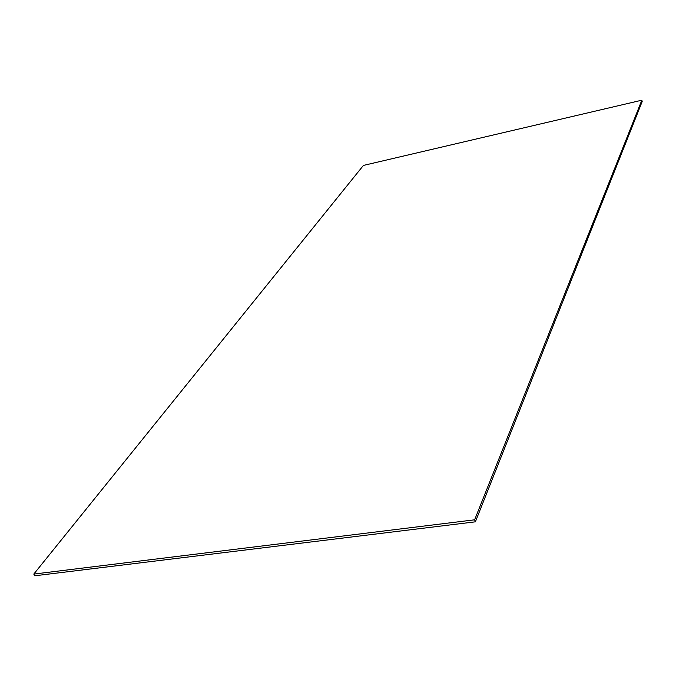 <?xml version="1.0" encoding="UTF-8"?>
<svg xmlns="http://www.w3.org/2000/svg" width="676" height="676" viewBox="0 0 676 676"><rect width="100%" height="100%" fill="white"/><g stroke="black" fill="none" stroke-linecap="round" stroke-linejoin="round"><path stroke-width="1.01" d="M33.8 574.076L363.418 165.426L641.837 100.2L474.637 519.81L33.8 574.076L34.679 575.8L475.38 521.821L474.637 519.81M475.38 521.821L642.2 101.484L641.837 100.2"/></g></svg>
